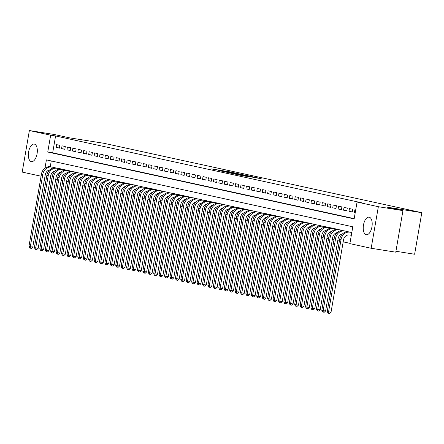 <?xml version="1.0" encoding="UTF-8"?>
<svg xmlns="http://www.w3.org/2000/svg" width="444" height="444" viewBox="0 0 444 444"><rect width="100%" height="100%" fill="white"/><g stroke="black" fill="none" stroke-linecap="round" stroke-linejoin="round"><path stroke-width="0.67" d="M236.153 173.232L229.304 171.756L211.344 168.92L236.153 173.232M366.195 234.71A8.891 4.323 99 0 1 363.458 225.147A8.891 4.323 99 0 1 369.103 217.166A8.891 4.323 99 0 1 369.219 217.188A8.891 4.323 99 0 1 371.961 226.751A8.891 4.323 99 0 1 366.311 234.732A8.891 4.323 99 0 1 366.195 234.71M31.324 161.616A8.891 4.323 99 0 1 28.588 152.053A8.891 4.323 99 0 1 34.232 144.072A8.891 4.323 99 0 1 34.355 144.095A8.891 4.323 99 0 1 37.091 153.657A8.891 4.323 99 0 1 31.446 161.638A8.891 4.323 99 0 1 31.324 161.616M254.251 177.55L261.2 178.666L254.778 177.256L235.326 174.153L243.24 175.83L249.567 176.806L238.084 174.664L251.054 176.679L255.433 177.5L251.426 176.923L254.251 177.55M41.076 176.218L22.2 172.094L29.376 130.536L53.979 134.443L69.569 137.845L104.013 143.312L421.8 212.682L387.357 207.209L402.947 210.617L378.349 206.71L371.167 248.268L349.883 243.623L352.791 226.773L46.398 159.896L44.966 168.159M29.376 130.536L50.666 135.181L47.752 152.031L354.151 218.909L357.059 202.064L378.349 206.71M357.059 202.064L361.982 202.841L55.583 135.964L50.666 135.181M244.072 174.98L236.724 173.376L218.77 170.54L226.684 172.217L244.072 174.98M246.503 175.452L252.919 176.856L234.965 174.026L230.641 173.132L236.913 173.97L226.928 172.322L246.487 175.535M59.873 145.349L56.616 144.639L56.133 147.447L59.385 148.157L59.873 145.349M65.296 146.531L62.043 145.821L61.555 148.629L64.807 149.339L65.296 146.531M70.718 147.719L67.466 147.008L66.977 149.817L70.235 150.527L70.718 147.719M76.14 148.901L72.888 148.191L72.4 150.999L75.658 151.709L76.14 148.901M81.563 150.083L78.311 149.373L77.822 152.181L81.08 152.891L81.563 150.083M86.985 151.265L83.733 150.56L83.25 153.363L86.502 154.074L86.985 151.265M92.408 152.453L89.155 151.743L88.672 154.551L91.925 155.261L92.408 152.453M97.83 153.635L94.578 152.925L94.095 155.733L97.347 156.443L97.83 153.635M103.258 154.817L100 154.107L99.517 156.915L102.769 157.626L103.258 154.817M108.68 156.005L105.422 155.295L104.939 158.103L108.192 158.813L108.68 156.005M114.102 157.187L110.85 156.477L110.362 159.285L113.614 159.995L114.102 157.187M119.525 158.369L116.273 157.659L115.784 160.467L119.042 161.178L119.525 158.369M124.947 159.551L121.695 158.847L121.206 161.649L124.464 162.36L124.947 159.551M130.37 160.739L127.117 160.029L126.629 162.837L129.887 163.547L130.37 160.739M135.792 161.921L132.54 161.211L132.057 164.019L135.309 164.73L135.792 161.921M141.214 163.103L137.962 162.393L137.479 165.201L140.731 165.912L141.214 163.103M146.637 164.291L143.384 163.581L142.901 166.389L146.154 167.099L146.637 164.291M152.064 165.473L148.807 164.763L148.324 167.571L151.576 168.282L152.064 165.473M157.487 166.655L154.229 165.945L153.746 168.753L156.998 169.464L157.487 166.655M162.909 167.838L159.657 167.127L159.168 169.935L162.421 170.646L162.909 167.838M168.332 169.025L165.079 168.315L164.591 171.123L167.849 171.834L168.332 169.025M173.754 170.207L170.502 169.497L170.013 172.305L173.271 173.016L173.754 170.207M179.176 171.39L175.924 170.679L175.441 173.487L178.693 174.198L179.176 171.39M184.599 172.577L181.346 171.867L180.863 174.675L184.116 175.386L184.599 172.577M190.021 173.759L186.769 173.049L186.286 175.857L189.538 176.568L190.021 173.759M195.449 174.942L192.191 174.231L191.708 177.039L194.96 177.75L195.449 174.942M200.871 176.124L197.613 175.413L197.13 178.222L200.383 178.932L200.871 176.124M206.294 177.311L203.036 176.601L202.553 179.409L205.805 180.12L206.294 177.311M211.716 178.494L208.464 177.783L207.975 180.591L211.227 181.302L211.716 178.494M217.138 179.676L213.886 178.965L213.398 181.774L216.655 182.484L217.138 179.676M222.561 180.863L219.308 180.153L218.82 182.961L222.078 183.672L222.561 180.863M227.983 182.046L224.731 181.335L224.248 184.143L227.5 184.854L227.983 182.046M233.405 183.228L230.153 182.517L229.67 185.326L232.922 186.036L233.405 183.228M238.828 184.41L235.575 183.699L235.092 186.508L238.345 187.218L238.828 184.41M244.256 185.598L240.998 184.887L240.515 187.695L243.767 188.406L244.256 185.598M249.678 186.78L246.42 186.069L245.937 188.878L249.189 189.588L249.678 186.78M255.1 187.962L251.842 187.251L251.359 190.06L254.612 190.77L255.1 187.962M260.523 189.15L257.27 188.439L256.782 191.247L260.034 191.958L260.523 189.15M265.945 190.332L262.693 189.621L262.204 192.43L265.462 193.14L265.945 190.332M271.367 191.514L268.115 190.803L267.627 193.612L270.884 194.322L271.367 191.514M276.79 192.696L273.537 191.986L273.054 194.794L276.307 195.504L276.79 192.696M282.212 193.884L278.96 193.173L278.477 195.982L281.729 196.692L282.212 193.884M287.634 195.066L284.382 194.355L283.899 197.164L287.151 197.874L287.634 195.066M293.062 196.248L289.804 195.538L289.322 198.346L292.574 199.056L293.062 196.248M298.485 197.436L295.227 196.725L294.744 199.534L297.996 200.244L298.485 197.436M303.907 198.618L300.649 197.907L300.166 200.716L303.419 201.426L303.907 198.618M309.329 199.8L306.077 199.09L305.589 201.898L308.841 202.608L309.329 199.8M314.752 200.982L311.499 200.272L311.011 203.08L314.269 203.79L314.752 200.982M320.174 202.17L316.922 201.459L316.433 204.268L319.691 204.978L320.174 202.17M325.596 203.352L322.344 202.642L321.861 205.45L325.113 206.16L325.596 203.352M331.019 204.534L327.766 203.824L327.284 206.632L330.536 207.342L331.019 204.534M336.441 205.722L333.189 205.011L332.706 207.82L335.958 208.53L336.441 205.722M341.869 206.904L338.611 206.194L338.128 209.002L341.381 209.712L341.869 206.904M347.291 208.086L344.033 207.376L343.551 210.184L346.803 210.894L347.291 208.086M352.714 209.268L349.456 208.558L348.973 211.366L352.225 212.077L352.714 209.268M55.583 135.964L52.675 152.814L354.201 218.631M355.705 209.923L354.884 209.746L354.395 212.554L355.217 212.732M50.339 177.944L51.97 178.299M55.761 179.132L57.393 179.487M61.189 180.314L62.82 180.669M66.611 181.496L68.243 181.851M72.033 182.678L73.665 183.039M77.456 183.866L79.088 184.221M82.878 185.048L84.51 185.403M88.3 186.23L89.932 186.585M93.723 187.418L95.355 187.773M99.145 188.6L100.777 188.955M104.573 189.782L106.199 190.137M109.995 190.964L111.627 191.325M115.418 192.152L117.05 192.507M120.84 193.334L122.472 193.689M126.263 194.516L127.894 194.872M131.685 195.704L133.317 196.059M137.107 196.886L138.739 197.241M142.53 198.068L144.161 198.424M147.952 199.251L149.584 199.611M153.38 200.438L155.006 200.793M158.802 201.62L160.434 201.976M164.225 202.803L165.856 203.158M169.647 203.99L171.279 204.345M175.069 205.172L176.701 205.528M180.492 206.355L182.123 206.71M185.914 207.537L187.546 207.897M191.336 208.724L192.968 209.08M196.759 209.907L198.39 210.262M202.187 211.089L203.813 211.444M207.609 212.276L209.241 212.632M213.031 213.459L214.663 213.814M218.454 214.641L220.085 214.996M223.876 215.823L225.508 216.184M229.298 217.011L230.93 217.366M234.721 218.193L236.352 218.548M240.143 219.375L241.775 219.73M245.565 220.563L247.197 220.918M250.993 221.745L252.619 222.1M256.416 222.927L258.047 223.282M261.838 224.109L263.47 224.47M267.26 225.297L268.892 225.652M272.683 226.479L274.314 226.834M278.105 227.661L279.737 228.016M283.527 228.849L285.159 229.204M288.95 230.031L290.581 230.386M294.372 231.213L296.004 231.568M299.8 232.395L301.432 232.756M305.222 233.583L306.854 233.938M310.645 234.765L312.276 235.12M316.067 235.947L317.699 236.302M321.489 237.135L323.121 237.49M326.912 238.317L328.543 238.672M332.334 239.499L333.966 239.854M337.756 240.681L339.388 241.042M343.179 241.869L349.933 243.34M51.265 160.956L50.261 166.766M49.722 169.886L49.722 169.897A5.7 4.978 102.3 0 0 45.271 174.714L32.767 247.103L31.369 248.357L30.386 248.202L29.842 248.085L28.949 246.42L41.459 174.026A8.553 7.47 -77.7 0 1 50.294 166.772L53.685 167.31M52.731 167.16L55.961 167.993M58.153 168.343L61.383 169.181M63.575 169.525L66.805 170.363M68.998 170.712L72.228 171.545M74.42 171.895L77.65 172.727M79.842 173.077L83.072 173.915M85.265 174.259L88.5 175.097M90.687 175.447L93.923 176.279M96.109 176.629L99.345 177.467M101.537 177.811L104.767 178.649M106.96 178.999L110.19 179.831M112.382 180.181L115.612 181.013M117.804 181.363L121.034 182.201M123.227 182.545L126.457 183.383M128.649 183.733L131.879 184.565M134.071 184.915L137.307 185.753M139.494 186.097L142.729 186.935M144.916 187.285L148.152 188.117M150.344 188.467L153.574 189.299M155.766 189.649L158.996 190.487M161.189 190.831L164.419 191.669M166.611 192.019L169.841 192.851M172.033 193.201L175.263 194.039M177.456 194.383L180.686 195.221M182.878 195.571L186.114 196.403M188.3 196.753L191.536 197.586M193.723 197.935L196.958 198.773M199.151 199.117L202.381 199.955M204.573 200.305L207.803 201.138M209.995 201.487L213.225 202.325M215.418 202.669L218.648 203.507M220.84 203.857L224.07 204.69M226.262 205.039L229.498 205.872M231.685 206.221L234.92 207.059M237.107 207.404L240.343 208.242M242.529 208.591L245.765 209.424M247.957 209.773L251.187 210.611M253.38 210.956L256.61 211.794M258.802 212.143L262.032 212.976M264.224 213.325L267.454 214.158M269.647 214.508L272.877 215.346M275.069 215.69L278.305 216.528M280.491 216.877L283.727 217.71M285.914 218.06L289.149 218.898M291.336 219.242L294.572 220.08M296.764 220.429L299.994 221.262M302.186 221.612L305.416 222.444M307.609 222.794L310.839 223.632M313.031 223.976L316.261 224.814M318.453 225.164L321.684 225.996M323.876 226.346L327.111 227.184M329.298 227.528L332.534 228.366M334.721 228.716L337.956 229.548M340.148 229.898L343.379 230.73M345.571 231.08L348.801 231.918M350.993 232.262L351.826 232.39M395.926 251.271L414.624 254.24L421.8 212.682M402.947 210.617L395.771 252.175L371.167 248.268M46.531 177.228L44.883 176.962M52.675 152.814L47.752 152.031M56.133 147.447L59.418 147.969M61.555 148.629L64.841 149.151M66.977 149.817L70.263 150.338M72.4 150.999L75.691 151.521M77.822 152.181L81.113 152.703M83.25 153.363L86.536 153.885M88.672 154.551L91.958 155.073M94.095 155.733L97.38 156.255M99.517 156.915L102.803 157.437M104.939 158.103L108.225 158.625M110.362 159.285L113.647 159.807M115.784 160.467L119.07 160.989M121.206 161.649L124.498 162.171M126.629 162.837L129.92 163.359M132.057 164.019L135.342 164.541M137.479 165.201L140.765 165.723M142.901 166.389L146.187 166.911M148.324 167.571L151.609 168.093M153.746 168.753L157.032 169.275M159.168 169.935L162.454 170.457M164.591 171.123L167.876 171.645M170.013 172.305L173.304 172.827M175.441 173.487L178.727 174.009M180.863 174.675L184.149 175.197M186.286 175.857L189.571 176.379M191.708 177.039L194.994 177.561M197.13 178.222L200.416 178.743M202.553 179.409L205.838 179.931M207.975 180.591L211.261 181.113M213.398 181.774L216.683 182.295M218.82 182.961L222.111 183.483M224.248 184.143L227.533 184.665M229.67 185.326L232.956 185.847M235.092 186.508L238.378 187.029M240.515 187.695L243.8 188.217M245.937 188.878L249.223 189.399M251.359 190.06L254.645 190.581M256.782 191.247L260.067 191.769M262.204 192.43L265.49 192.951M267.627 193.612L270.918 194.133M273.054 194.794L276.34 195.316M278.477 195.982L281.762 196.503M283.899 197.164L287.185 197.685M289.322 198.346L292.607 198.868M294.744 199.534L298.029 200.055M300.166 200.716L303.452 201.237M305.589 201.898L308.874 202.42M311.011 203.08L314.296 203.602M316.433 204.268L319.724 204.789M321.861 205.45L325.147 205.972M327.284 206.632L330.569 207.154M332.706 207.82L335.991 208.341M338.128 209.002L341.414 209.524M343.551 210.184L346.836 210.706M348.973 211.366L352.259 211.888M354.395 212.554L355.228 212.682M237.457 173.56L220.751 170.896L237.457 173.56M245.576 175.485L238.128 174.148L245.543 175.702M28.949 246.42L30.309 246.714L42.813 174.32A8.553 7.47 -77.7 0 1 51.648 167.066L55.045 167.604M30.386 248.202L30.309 246.714L32.767 247.103M55.161 171.068A5.7 4.978 102.3 0 0 50.694 175.896L38.19 248.29L36.791 249.545L35.809 249.389L35.265 249.267L34.377 247.602L35.731 247.896L48.235 175.502A8.553 7.47 -77.7 0 1 57.071 168.254L60.467 168.792M34.377 247.602L46.881 175.208A8.553 7.47 -77.7 0 1 55.716 167.954L59.108 168.492M35.809 249.389L35.731 247.896L38.19 248.29M60.584 172.25A5.7 4.978 102.3 0 0 56.116 177.078L43.612 249.473L42.219 250.727L41.231 250.571L40.693 250.455L39.799 248.784L41.153 249.084L53.657 176.69A8.553 7.47 -77.7 0 1 62.493 169.436L65.89 169.974M39.799 248.784L52.303 176.39A8.553 7.47 -77.7 0 1 61.139 169.142L64.53 169.68M41.231 250.571L41.153 249.084L43.612 249.473M66.006 173.438A5.7 4.978 102.3 0 0 61.538 178.26L49.034 250.655L47.641 251.909L46.653 251.754L46.115 251.637L45.221 249.972L46.576 250.266L59.08 177.872A8.553 7.47 -77.7 0 1 67.915 170.618L71.312 171.156M45.221 249.972L57.726 177.578A8.553 7.47 -77.7 0 1 66.561 170.324L69.958 170.862M46.653 251.754L46.576 250.266L49.034 250.655M71.428 174.62A5.7 4.978 102.3 0 0 66.966 179.448L54.457 251.842L53.064 253.097L51.537 252.819L50.644 251.154L51.998 251.448L64.502 179.054A8.553 7.47 -77.7 0 1 73.338 171.806L76.734 172.344M50.644 251.154L63.148 178.76A8.553 7.47 -77.7 0 1 71.984 171.506L75.38 172.044M52.076 252.936L51.998 251.448L54.457 251.842M76.851 175.802A5.7 4.978 102.3 0 0 72.389 180.63L59.885 253.025L58.486 254.279L56.96 254.001L56.066 252.336L57.42 252.63L69.924 180.242A8.553 7.47 -77.7 0 1 78.76 172.988L82.157 173.526M56.066 252.336L68.57 179.942A8.553 7.47 -77.7 0 1 77.406 172.688L80.802 173.232M57.504 254.123L57.42 252.63L59.885 253.025M82.273 176.984A5.7 4.978 102.3 0 0 77.811 181.812L65.307 254.207L63.908 255.461L62.382 255.189L61.488 253.518L62.843 253.818L75.347 181.424A8.553 7.47 -77.7 0 1 84.182 174.17L87.579 174.708M61.488 253.518L73.993 181.13A8.553 7.47 -77.7 0 1 82.828 173.876L86.225 174.414M62.926 255.306L62.843 253.818L65.307 254.207M87.696 178.172A5.7 4.978 102.3 0 0 83.233 183L70.729 255.389L69.331 256.643L68.348 256.488L67.804 256.371L66.911 254.706L68.271 255L80.775 182.606A8.553 7.47 -77.7 0 1 89.61 175.352L93.001 175.891M66.911 254.706L79.415 182.312A8.553 7.47 -77.7 0 1 88.251 175.058L91.647 175.596M68.348 256.488L68.271 255L70.729 255.389M93.118 179.354A5.7 4.978 102.3 0 0 88.656 184.182L76.152 256.577L74.753 257.831L73.771 257.675L73.227 257.553L72.333 255.888L73.693 256.182L86.197 183.788A8.553 7.47 -77.7 0 1 95.033 176.54L98.424 177.078M72.333 255.888L84.837 183.494A8.553 7.47 -77.7 0 1 93.673 176.24L97.07 176.779M73.771 257.675L73.693 256.182L76.152 256.577M98.54 180.536A5.7 4.978 102.3 0 0 94.078 185.364L81.574 257.759L80.175 259.013L78.649 258.741L77.755 257.07L79.115 257.37L91.619 184.976A8.553 7.47 -77.7 0 1 100.455 177.722L103.852 178.26M77.755 257.07L90.265 184.676A8.553 7.47 -77.7 0 1 99.101 177.428L102.492 177.966M79.193 258.858L79.115 257.37L81.574 257.759M103.968 181.724A5.7 4.978 102.3 0 0 99.5 186.547L86.996 258.941L85.598 260.195L84.071 259.923L83.183 258.258L84.538 258.552L97.042 186.158A8.553 7.47 -77.7 0 1 105.877 178.904L109.274 179.443M83.183 258.258L95.688 185.864A8.553 7.47 -77.7 0 1 104.523 178.61L107.914 179.148M84.615 260.04L84.538 258.552L86.996 258.941M109.391 182.906A5.7 4.978 102.3 0 0 104.923 187.734L92.419 260.129L91.026 261.383L89.499 261.105L88.606 259.44L89.96 259.734L102.464 187.34A8.553 7.47 -77.7 0 1 111.3 180.092L114.696 180.63M88.606 259.44L101.11 187.046A8.553 7.47 -77.7 0 1 109.946 179.792L113.337 180.331M90.038 261.222L89.96 259.734L92.419 260.129M114.813 184.088A5.7 4.978 102.3 0 0 110.345 188.916L97.841 261.311L96.448 262.565L95.46 262.41L94.922 262.287L94.028 260.622L95.382 260.917L107.886 188.528A8.553 7.47 -77.7 0 1 116.722 181.274L120.119 181.812M94.028 260.622L106.532 188.228A8.553 7.47 -77.7 0 1 115.368 180.974L118.764 181.518M95.46 262.41L95.382 260.917L97.841 261.311M120.235 185.27A5.7 4.978 102.3 0 0 115.773 190.099L103.263 262.493L101.87 263.747L100.882 263.592L100.344 263.475L99.45 261.805L100.805 262.104L113.309 189.71A8.553 7.47 -77.7 0 1 122.144 182.456L125.541 182.995M99.45 261.805L111.955 189.416A8.553 7.47 -77.7 0 1 120.79 182.162L124.187 182.7M100.882 263.592L100.805 262.104L103.263 262.493M125.658 186.458A5.7 4.978 102.3 0 0 121.195 191.286L108.691 263.675L107.293 264.929L106.31 264.774L105.766 264.657L104.873 262.992L106.227 263.286L118.731 190.892A8.553 7.47 -77.7 0 1 127.567 183.638L130.963 184.177M104.873 262.992L117.377 190.598A8.553 7.47 -77.7 0 1 126.213 183.344L129.609 183.883M106.31 264.774L106.227 263.286L108.691 263.675M131.08 187.64A5.7 4.978 102.3 0 0 126.618 192.468L114.114 264.863L112.715 266.117L111.733 265.962L111.189 265.839L110.295 264.174L111.649 264.469L124.154 192.074A8.553 7.47 -77.7 0 1 132.989 184.826L136.386 185.364M110.295 264.174L122.799 191.78A8.553 7.47 -77.7 0 1 131.635 184.526L135.032 185.065M111.733 265.962L111.649 264.469L114.114 264.863M136.502 188.822A5.7 4.978 102.3 0 0 132.04 193.651L119.536 266.045L118.137 267.299L116.611 267.027L115.718 265.357L117.077 265.656L129.581 193.262A8.553 7.47 -77.7 0 1 138.417 186.008L141.808 186.547M115.718 265.357L128.222 192.962A8.553 7.47 -77.7 0 1 137.057 185.714L140.454 186.252M117.155 267.144L117.077 265.656L119.536 266.045M141.925 190.01A5.7 4.978 102.3 0 0 137.462 194.833L124.958 267.227L123.56 268.481L122.033 268.209L121.14 266.544L122.5 266.838L135.004 194.444A8.553 7.47 -77.7 0 1 143.839 187.19L147.23 187.729M121.14 266.544L133.644 194.15A8.553 7.47 -77.7 0 1 142.48 186.896L145.876 187.435M122.577 268.326L122.5 266.838L124.958 267.227M147.347 191.192A5.7 4.978 102.3 0 0 142.885 196.02L130.381 268.415L128.982 269.669L127.456 269.391L126.562 267.726L127.922 268.021L140.426 195.626A8.553 7.47 -77.7 0 1 149.262 188.373L152.658 188.916M126.562 267.726L139.072 195.332A8.553 7.47 -77.7 0 1 147.907 188.078L151.299 188.617M128 269.508L127.922 268.021L130.381 268.415M152.775 192.374A5.7 4.978 102.3 0 0 148.307 197.203L135.803 269.597L134.404 270.851L132.878 270.574L131.99 268.909L133.344 269.203L145.848 196.814A8.553 7.47 -77.7 0 1 154.684 189.56L158.081 190.099M131.99 268.909L144.494 196.514A8.553 7.47 -77.7 0 1 153.33 189.261L156.721 189.804M133.422 270.696L133.344 269.203L135.803 269.597M158.197 193.556A5.7 4.978 102.3 0 0 153.729 198.385L141.225 270.779L139.832 272.033L138.844 271.878L138.306 271.761L137.412 270.091L138.767 270.39L151.271 197.996A8.553 7.47 -77.7 0 1 160.106 190.742L163.503 191.281M137.412 270.091L149.917 197.702A8.553 7.47 -77.7 0 1 158.752 190.448L162.149 190.987M138.844 271.878L138.767 270.39L141.225 270.779M163.62 194.744A5.7 4.978 102.3 0 0 159.152 199.572L146.648 271.961L145.255 273.215L144.267 273.06L143.728 272.943L142.835 271.278L144.189 271.573L156.693 199.178A8.553 7.47 -77.7 0 1 165.529 191.925L168.925 192.463M142.835 271.278L155.339 198.884A8.553 7.47 -77.7 0 1 164.175 191.63L167.571 192.169M144.267 273.06L144.189 271.573L146.648 271.961M169.042 195.926A5.7 4.978 102.3 0 0 164.58 200.755L152.07 273.149L150.677 274.403L149.689 274.248L149.151 274.126L148.257 272.461L149.611 272.755L162.116 200.361A8.553 7.47 -77.7 0 1 170.951 193.112L174.348 193.651M148.257 272.461L160.761 200.066A8.553 7.47 -77.7 0 1 169.597 192.813L172.994 193.351M149.689 274.248L149.611 272.755L152.07 273.149M174.464 197.108A5.7 4.978 102.3 0 0 170.002 201.937L157.498 274.331L156.099 275.585L154.573 275.313L153.679 273.643L155.034 273.942L167.538 201.548A8.553 7.47 -77.7 0 1 176.373 194.294L179.77 194.833M153.679 273.643L166.184 201.249A8.553 7.47 -77.7 0 1 175.019 194L178.416 194.539M155.117 275.43L155.034 273.942L157.498 274.331M179.887 198.296A5.7 4.978 102.3 0 0 175.424 203.119L162.92 275.513L161.522 276.767L159.995 276.495L159.102 274.83L160.456 275.125L172.966 202.73A8.553 7.47 -77.7 0 1 181.801 195.477L185.192 196.015M159.102 274.83L171.606 202.436A8.553 7.47 -77.7 0 1 180.442 195.182L183.838 195.721M160.539 276.612L160.456 275.125L162.92 275.513M185.309 199.478A5.7 4.978 102.3 0 0 180.847 204.307L168.343 276.701L166.944 277.955L165.418 277.678L164.524 276.013L165.884 276.307L178.388 203.913A8.553 7.47 -77.7 0 1 187.224 196.659L190.615 197.203M164.524 276.013L177.028 203.618A8.553 7.47 -77.7 0 1 185.864 196.365L189.261 196.903M165.962 277.794L165.884 276.307L168.343 276.701M190.731 200.66A5.7 4.978 102.3 0 0 186.269 205.489L173.765 277.883L172.366 279.137L170.84 278.86L169.947 277.195L171.306 277.489L183.81 205.1A8.553 7.47 -77.7 0 1 192.646 197.846L196.037 198.385M169.947 277.195L182.451 204.801A8.553 7.47 -77.7 0 1 191.286 197.547L194.683 198.091M171.384 278.982L171.306 277.489L173.765 277.883M196.154 201.842A5.7 4.978 102.3 0 0 191.691 206.671L179.187 279.065L177.789 280.319L176.262 280.047L175.369 278.377L176.729 278.677L189.233 206.282A8.553 7.47 -77.7 0 1 198.068 199.029L201.465 199.567M175.369 278.377L187.879 205.988A8.553 7.47 -77.7 0 1 196.714 198.734L200.105 199.273M176.806 280.164L176.729 278.677L179.187 279.065M201.582 203.03A5.7 4.978 102.3 0 0 197.114 207.859L184.61 280.247L183.211 281.502L182.229 281.346L181.685 281.23L180.797 279.565L182.151 279.859L194.655 207.465A8.553 7.47 -77.7 0 1 203.491 200.211L206.887 200.749M180.797 279.565L193.301 207.17A8.553 7.47 -77.7 0 1 202.137 199.917L205.528 200.455M182.229 281.346L182.151 279.859L184.61 280.247M207.004 204.212A5.7 4.978 102.3 0 0 202.536 209.041L190.032 281.435L188.639 282.689L187.651 282.534L187.113 282.412L186.219 280.747L187.573 281.041L200.078 208.647A8.553 7.47 -77.7 0 1 208.913 201.398L212.31 201.937M186.219 280.747L198.723 208.353A8.553 7.47 -77.7 0 1 207.559 201.099L210.956 201.637M187.651 282.534L187.573 281.041L190.032 281.435M212.426 205.394A5.7 4.978 102.3 0 0 207.959 210.223L195.454 282.617L194.061 283.871L193.073 283.716L192.535 283.594L191.642 281.929L192.996 282.229L205.5 209.834A8.553 7.47 -77.7 0 1 214.335 202.581L217.732 203.119M191.642 281.929L204.146 209.535A8.553 7.47 -77.7 0 1 212.981 202.286L216.378 202.825M193.073 283.716L192.996 282.229L195.454 282.617M217.849 206.582A5.7 4.978 102.3 0 0 213.386 211.405L200.877 283.799L199.484 285.054L198.496 284.898L197.957 284.782L197.064 283.117L198.418 283.411L210.922 211.017A8.553 7.47 -77.7 0 1 219.758 203.763L223.154 204.301M197.064 283.117L209.568 210.722A8.553 7.47 -77.7 0 1 218.404 203.469L221.8 204.007M198.496 284.898L198.418 283.411L200.877 283.799M223.271 207.764A5.7 4.978 102.3 0 0 218.809 212.593L206.305 284.987L204.906 286.241L203.38 285.964L202.486 284.299L203.84 284.593L216.345 212.199A8.553 7.47 -77.7 0 1 225.18 204.945L228.577 205.489M202.486 284.299L214.99 211.905A8.553 7.47 -77.7 0 1 223.826 204.651L227.223 205.189M203.924 286.08L203.84 284.593L206.305 284.987M228.693 208.946A5.7 4.978 102.3 0 0 224.231 213.775L211.727 286.169L210.328 287.423L208.802 287.146L207.909 285.481L209.263 285.775L221.772 213.386A8.553 7.47 -77.7 0 1 230.608 206.133L233.999 206.671M207.909 285.481L220.413 213.087A8.553 7.47 -77.7 0 1 229.248 205.833L232.645 206.377M209.346 287.268L209.263 285.775L211.727 286.169M234.116 210.129A5.7 4.978 102.3 0 0 229.653 214.957L217.149 287.351L215.751 288.606L214.224 288.334L213.331 286.663L214.691 286.963L227.195 214.569A8.553 7.47 -77.7 0 1 236.03 207.315L239.421 207.853M213.331 286.663L225.835 214.274A8.553 7.47 -77.7 0 1 234.671 207.021L238.067 207.559M214.768 288.45L214.691 286.963L217.149 287.351M239.538 211.316A5.7 4.978 102.3 0 0 235.076 216.145L222.572 288.533L221.173 289.788L220.191 289.632L219.647 289.516L218.753 287.851L220.113 288.145L232.617 215.751A8.553 7.47 -77.7 0 1 241.453 208.497L244.844 209.035M218.753 287.851L231.257 215.457A8.553 7.47 -77.7 0 1 240.093 208.203L243.49 208.741M220.191 289.632L220.113 288.145L222.572 288.533M244.96 212.498A5.7 4.978 102.3 0 0 240.498 217.327L227.994 289.721L226.595 290.975L225.613 290.82L225.069 290.698L224.181 289.033L225.535 289.327L238.04 216.933A8.553 7.47 -77.7 0 1 246.875 209.685L250.272 210.223M224.181 289.033L236.685 216.639A8.553 7.47 -77.7 0 1 245.521 209.385L248.912 209.923M225.613 290.82L225.535 289.327L227.994 289.721M250.388 213.681A5.7 4.978 102.3 0 0 245.921 218.509L233.416 290.903L232.018 292.158L230.492 291.88L229.604 290.215L230.958 290.515L243.462 218.121A8.553 7.47 -77.7 0 1 252.297 210.867L255.694 211.405M229.604 290.215L242.108 217.821A8.553 7.47 -77.7 0 1 250.943 210.573L254.334 211.111M231.035 292.002L230.958 290.515L233.416 290.903M255.811 214.868A5.7 4.978 102.3 0 0 251.343 219.691L238.839 292.085L237.446 293.34L236.458 293.184L235.919 293.068L235.026 291.403L236.38 291.697L248.884 219.303A8.553 7.47 -77.7 0 1 257.72 212.049L261.116 212.587M235.026 291.403L247.53 219.009A8.553 7.47 -77.7 0 1 256.366 211.755L259.762 212.293M236.458 293.184L236.38 291.697L238.839 292.085M261.233 216.05A5.7 4.978 102.3 0 0 256.765 220.879L244.261 293.273L242.868 294.527L241.342 294.25L240.448 292.585L241.802 292.879L254.307 220.485A8.553 7.47 -77.7 0 1 263.142 213.231L266.539 213.775M240.448 292.585L252.952 220.191A8.553 7.47 -77.7 0 1 261.788 212.937L265.185 213.475M241.88 294.366L241.802 292.879L244.261 293.273M266.655 217.233A5.7 4.978 102.3 0 0 262.193 222.061L249.689 294.455L248.29 295.71L247.302 295.554L246.764 295.432L245.871 293.767L247.225 294.061L259.729 221.673A8.553 7.47 -77.7 0 1 268.565 214.419L271.961 214.957M245.871 293.767L258.375 221.373A8.553 7.47 -77.7 0 1 267.21 214.119L270.607 214.663M247.302 295.554L247.225 294.061L249.689 294.455M272.078 218.415A5.7 4.978 102.3 0 0 267.615 223.243L255.111 295.637L253.713 296.892L252.186 296.62L251.293 294.949L252.647 295.249L265.151 222.855A8.553 7.47 -77.7 0 1 273.987 215.601L277.383 216.139M251.293 294.949L263.797 222.561A8.553 7.47 -77.7 0 1 272.633 215.307L276.029 215.845M252.73 296.736L252.647 295.249L255.111 295.637M277.5 219.602A5.7 4.978 102.3 0 0 273.038 224.431L260.534 296.82L259.135 298.074L258.153 297.918L257.609 297.802L256.715 296.137L258.069 296.431L270.579 224.037A8.553 7.47 -77.7 0 1 279.415 216.783L282.806 217.321M256.715 296.137L269.219 223.743A8.553 7.47 -77.7 0 1 278.055 216.489L281.452 217.027M258.153 297.918L258.069 296.431L260.534 296.82M282.922 220.785A5.7 4.978 102.3 0 0 278.46 225.613L265.956 298.007L264.557 299.262L263.575 299.106L263.031 298.984L262.138 297.319L263.497 297.613L276.002 225.219A8.553 7.47 -77.7 0 1 284.837 217.971L288.228 218.509M262.138 297.319L274.642 224.925A8.553 7.47 -77.7 0 1 283.477 217.671L286.874 218.209M263.575 299.106L263.497 297.613L265.956 298.007M288.345 221.967A5.7 4.978 102.3 0 0 283.883 226.795L271.378 299.189L269.98 300.444L268.454 300.166L267.56 298.501L268.92 298.801L281.424 226.407A8.553 7.47 -77.7 0 1 290.259 219.153L293.651 219.691M267.56 298.501L280.064 226.107A8.553 7.47 -77.7 0 1 288.9 218.859L292.296 219.397M268.997 300.288L268.92 298.801L271.378 299.189M293.767 223.154A5.7 4.978 102.3 0 0 289.305 227.977L276.801 300.372L275.402 301.626L273.876 301.354L272.988 299.689L274.342 299.983L286.846 227.589A8.553 7.47 -77.7 0 1 295.682 220.335L299.078 220.873M272.988 299.689L285.492 227.295A8.553 7.47 -77.7 0 1 294.328 220.041L297.719 220.579M274.42 301.47L274.342 299.983L276.801 300.372M299.195 224.337A5.7 4.978 102.3 0 0 294.727 229.165L282.223 301.559L280.824 302.814L279.298 302.536L278.41 300.871L279.764 301.165L292.269 228.771A8.553 7.47 -77.7 0 1 301.104 221.517L304.501 222.061M278.41 300.871L290.914 228.477A8.553 7.47 -77.7 0 1 299.75 221.223L303.141 221.761M279.842 302.653L279.764 301.165L282.223 301.559M304.617 225.519A5.7 4.978 102.3 0 0 300.15 230.347L287.645 302.741L286.252 303.996L285.264 303.84L284.726 303.718L283.833 302.053L285.187 302.347L297.691 229.959A8.553 7.47 -77.7 0 1 306.526 222.705L309.923 223.243M283.833 302.053L296.337 229.659A8.553 7.47 -77.7 0 1 305.172 222.405L308.569 222.949M285.264 303.84L285.187 302.347L287.645 302.741M310.04 226.701A5.7 4.978 102.3 0 0 305.572 231.529L293.068 303.924L291.675 305.178L290.687 305.022L290.148 304.906L289.255 303.235L290.609 303.535L303.113 231.141A8.553 7.47 -77.7 0 1 311.949 223.887L315.345 224.425M289.255 303.235L301.759 230.847A8.553 7.47 -77.7 0 1 310.595 223.593L313.991 224.131M290.687 305.022L290.609 303.535L293.068 303.924M315.462 227.889A5.7 4.978 102.3 0 0 311 232.712L298.496 305.106L297.097 306.36L296.109 306.205L295.571 306.088L294.677 304.423L296.031 304.717L308.536 232.323A8.553 7.47 -77.7 0 1 317.371 225.069L320.768 225.608M294.677 304.423L307.181 232.029A8.553 7.47 -77.7 0 1 316.017 224.775L319.414 225.313M296.109 306.205L296.031 304.717L298.496 305.106M320.884 229.071A5.7 4.978 102.3 0 0 316.422 233.899L303.918 306.293L302.519 307.548L301.537 307.392L300.993 307.27L300.1 305.605L301.454 305.899L313.958 233.505A8.553 7.47 -77.7 0 1 322.794 226.257L326.19 226.795M300.1 305.605L312.604 233.211A8.553 7.47 -77.7 0 1 321.439 225.957L324.836 226.496M301.537 307.392L301.454 305.899L303.918 306.293M326.307 230.253A5.7 4.978 102.3 0 0 321.845 235.081L309.34 307.476L307.942 308.73L306.416 308.452L305.522 306.787L306.876 307.087L319.386 234.693A8.553 7.47 -77.7 0 1 328.221 227.439L331.613 227.977M305.522 306.787L318.026 234.393A8.553 7.47 -77.7 0 1 326.862 227.145L330.258 227.683M306.959 308.574L306.876 307.087L309.34 307.476M331.729 231.441A5.7 4.978 102.3 0 0 327.267 236.264L314.763 308.658L313.364 309.912L311.838 309.64L310.944 307.975L312.304 308.269L324.808 235.875A8.553 7.47 -77.7 0 1 333.644 228.621L337.035 229.16M310.944 307.975L323.448 235.581A8.553 7.47 -77.7 0 1 332.284 228.327L335.681 228.865M312.382 309.757L312.304 308.269L314.763 308.658M337.151 232.623A5.7 4.978 102.3 0 0 332.689 237.451L320.185 309.845L318.786 311.1L317.26 310.822L316.367 309.157L317.726 309.451L330.231 237.057A8.553 7.47 -77.7 0 1 339.066 229.803L342.457 230.347M316.367 309.157L328.871 236.763A8.553 7.47 -77.7 0 1 337.706 229.509L341.103 230.048M317.804 310.939L317.726 309.451L320.185 309.845M342.574 233.805A5.7 4.978 102.3 0 0 338.112 238.633L325.607 311.028L324.209 312.282L322.683 312.004L321.795 310.339L323.149 310.634L335.653 238.245A8.553 7.47 -77.7 0 1 344.489 230.991L347.885 231.529M321.795 310.339L334.299 237.945A8.553 7.47 -77.7 0 1 343.134 230.691L346.525 231.235M323.226 312.126L323.149 310.634L325.607 311.028M351.326 235.281L349.428 234.981A5.7 4.978 102.3 0 0 343.534 239.816L331.03 312.21L329.631 313.464L328.649 313.309L328.105 313.192L327.217 311.522L339.721 239.133A8.553 7.47 -77.7 0 1 348.557 231.879L351.82 232.395M327.217 311.522L328.571 311.821L341.075 239.427A8.553 7.47 -77.7 0 1 349.911 232.173L351.809 232.473M328.649 313.309L328.571 311.821L331.03 312.21M50.294 166.772L51.648 167.066M41.459 174.026L42.813 174.32M55.716 167.954L57.071 168.254M46.881 175.208L48.235 175.502M61.139 169.142L62.493 169.436M52.303 176.39L53.657 176.69M66.561 170.324L67.915 170.618M57.726 177.578L59.08 177.872M71.984 171.506L73.338 171.806M63.148 178.76L64.502 179.054M77.406 172.688L78.76 172.988M68.57 179.942L69.924 180.242M82.828 173.876L84.182 174.17M73.993 181.13L75.347 181.424M88.251 175.058L89.61 175.352M79.415 182.312L80.775 182.606M93.673 176.24L95.033 176.54M84.837 183.494L86.197 183.788M99.101 177.428L100.455 177.722M90.265 184.676L91.619 184.976M104.523 178.61L105.877 178.904M95.688 185.864L97.042 186.158M109.946 179.792L111.3 180.092M101.11 187.046L102.464 187.34M115.368 180.974L116.722 181.274M106.532 188.228L107.886 188.528M120.79 182.162L122.144 182.456M111.955 189.416L113.309 189.71M126.213 183.344L127.567 183.638M117.377 190.598L118.731 190.892M131.635 184.526L132.989 184.826M122.799 191.78L124.154 192.074M137.057 185.714L138.417 186.008M128.222 192.962L129.581 193.262M142.48 186.896L143.839 187.19M133.644 194.15L135.004 194.444M147.907 188.078L149.262 188.373M139.072 195.332L140.426 195.626M153.33 189.261L154.684 189.56M144.494 196.514L145.848 196.814M158.752 190.448L160.106 190.742M149.917 197.702L151.271 197.996M164.175 191.63L165.529 191.925M155.339 198.884L156.693 199.178M169.597 192.813L170.951 193.112M160.761 200.066L162.116 200.361M175.019 194L176.373 194.294M166.184 201.249L167.538 201.548M180.442 195.182L181.801 195.477M171.606 202.436L172.966 202.73M185.864 196.365L187.224 196.659M177.028 203.618L178.388 203.913M191.286 197.547L192.646 197.846M182.451 204.801L183.81 205.1M196.714 198.734L198.068 199.029M187.879 205.988L189.233 206.282M202.137 199.917L203.491 200.211M193.301 207.17L194.655 207.465M207.559 201.099L208.913 201.398M198.723 208.353L200.078 208.647M212.981 202.286L214.335 202.581M204.146 209.535L205.5 209.834M218.404 203.469L219.758 203.763M209.568 210.722L210.922 211.017M223.826 204.651L225.18 204.945M214.99 211.905L216.345 212.199M229.248 205.833L230.608 206.133M220.413 213.087L221.772 213.386M234.671 207.021L236.03 207.315M225.835 214.274L227.195 214.569M240.093 208.203L241.453 208.497M231.257 215.457L232.617 215.751M245.521 209.385L246.875 209.685M236.685 216.639L238.04 216.933M250.943 210.573L252.297 210.867M242.108 217.821L243.462 218.121M256.366 211.755L257.72 212.049M247.53 219.009L248.884 219.303M261.788 212.937L263.142 213.231M252.952 220.191L254.307 220.485M267.21 214.119L268.565 214.419M258.375 221.373L259.729 221.673M272.633 215.307L273.987 215.601M263.797 222.561L265.151 222.855M278.055 216.489L279.415 216.783M269.219 223.743L270.579 224.037M283.477 217.671L284.837 217.971M274.642 224.925L276.002 225.219M288.9 218.859L290.259 219.153M280.064 226.107L281.424 226.407M294.328 220.041L295.682 220.335M285.492 227.295L286.846 227.589M299.75 221.223L301.104 221.517M290.914 228.477L292.269 228.771M305.172 222.405L306.526 222.705M296.337 229.659L297.691 229.959M310.595 223.593L311.949 223.887M301.759 230.847L303.113 231.141M316.017 224.775L317.371 225.069M307.181 232.029L308.536 232.323M321.439 225.957L322.794 226.257M312.604 233.211L313.958 233.505M326.862 227.145L328.221 227.439M318.026 234.393L319.386 234.693M332.284 228.327L333.644 228.621M323.448 235.581L324.808 235.875M337.706 229.509L339.066 229.803M328.871 236.763L330.231 237.057M343.134 230.691L344.489 230.991M334.299 237.945L335.653 238.245M348.557 231.879L349.911 232.173M339.721 239.133L341.075 239.427"/></g></svg>
